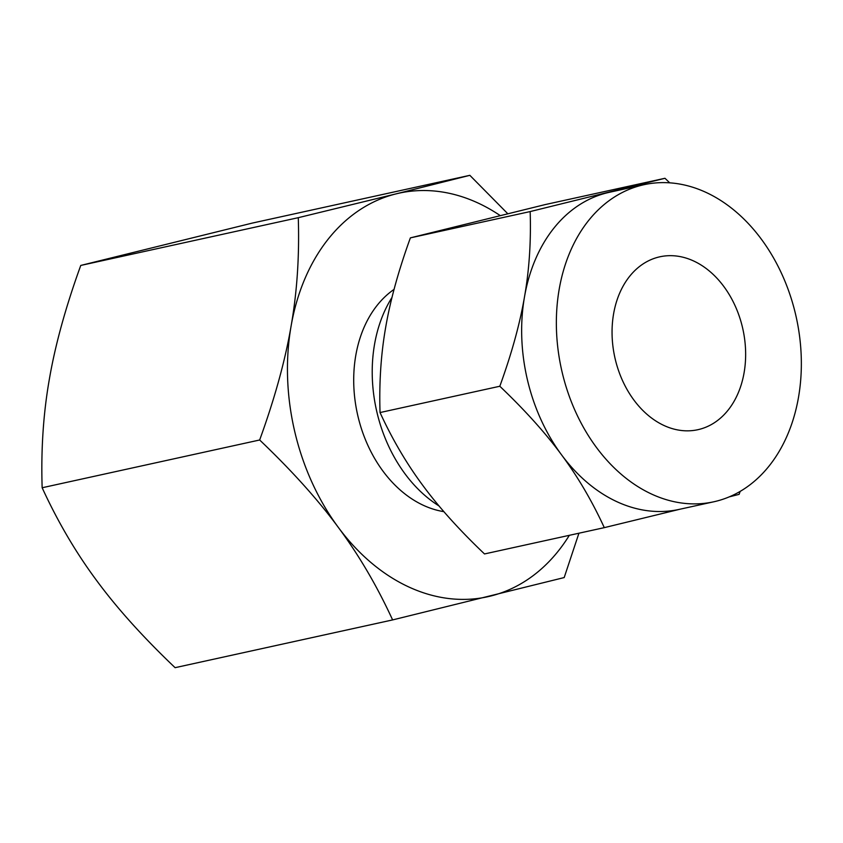 <?xml version="1.0" encoding="UTF-8"?>
<svg xmlns="http://www.w3.org/2000/svg" width="843" height="843" viewBox="0 0 843 843"><rect width="100%" height="100%" fill="white"/><g stroke="black" fill="none" stroke-linecap="round" stroke-linejoin="round"><path stroke-width="1.26" d="M578.93 533.219L564.188 577.56L392.617 619.921L175.102 667.677C143.068 637.16 116.871 608.056 96.523 580.374C75.902 552.597 57.777 521.722 42.15 487.749C40.928 449.614 43.33 413.449 49.347 379.255C55.227 344.935 65.701 307 80.759 265.44L252.331 223.079L469.846 175.323L507.707 213.658M644.041 184.691L609.331 192.309A162.341 120.243 77.6 0 0 607.076 192.836A162.341 120.243 77.6 0 0 524.504 296.831A162.341 120.243 77.6 0 0 527.391 379.708A162.341 120.243 77.6 0 0 561.564 454.862A162.341 120.243 77.6 0 0 678.963 509.435L713.663 501.817A162.341 120.243 -102.4 0 1 562.102 372.09A162.341 120.243 -102.4 0 1 644.041 184.691A162.341 120.243 -102.4 0 1 795.602 314.418A162.341 120.243 -102.4 0 1 713.663 501.817M740.175 491.385L739.111 494.356L729.184 496.885M680.09 509.193L604.294 527.644C592.018 500.942 577.771 476.685 561.564 454.862C545.579 433.112 524.989 410.246 499.815 386.252C511.659 353.607 519.889 323.796 524.504 296.831C529.235 269.96 531.122 241.541 530.163 211.572L664.969 178.284L669.7 182.826M742.514 327.537A88.515 65.564 -102.4 0 1 697.835 429.709A88.515 65.564 -102.4 0 1 615.19 358.981A88.515 65.564 -102.4 0 1 659.869 256.799A88.515 65.564 -102.4 0 1 742.514 327.537M664.969 178.284L545.189 204.586L410.372 237.874C398.539 270.529 390.309 300.34 385.683 327.305C380.962 354.176 379.076 382.585 380.035 412.554C392.311 439.256 406.547 463.513 422.754 485.336C438.75 507.086 459.33 529.962 484.504 553.946L604.294 527.644M410.372 237.874L530.163 211.572M380.035 412.554L499.815 386.252M391.995 297.442A132.836 98.399 77.6 0 0 376.916 412.164A132.836 98.399 77.6 0 0 438.982 505.926M443.871 511.648A118.789 87.988 -102.4 0 1 357.906 416.063A118.789 87.988 -102.4 0 1 394.071 289.381M500.099 215.513A206.598 153.026 77.6 0 0 396.168 193.848L469.846 175.323M298.274 217.684L396.168 193.848A206.598 153.026 77.6 0 0 291.077 326.178C297.094 291.984 299.497 255.819 298.274 217.684L80.759 265.44M392.617 619.921C377 585.948 358.876 555.073 338.254 527.296C317.895 499.625 291.699 470.52 259.665 439.993C274.734 398.433 285.197 360.498 291.077 326.178A206.598 153.026 77.6 0 0 294.755 431.658A206.598 153.026 77.6 0 0 338.254 527.296A206.598 153.026 77.6 0 0 490.51 596.085A206.598 153.026 77.6 0 0 569.331 535.326M259.665 439.993L42.15 487.749"/></g></svg>
